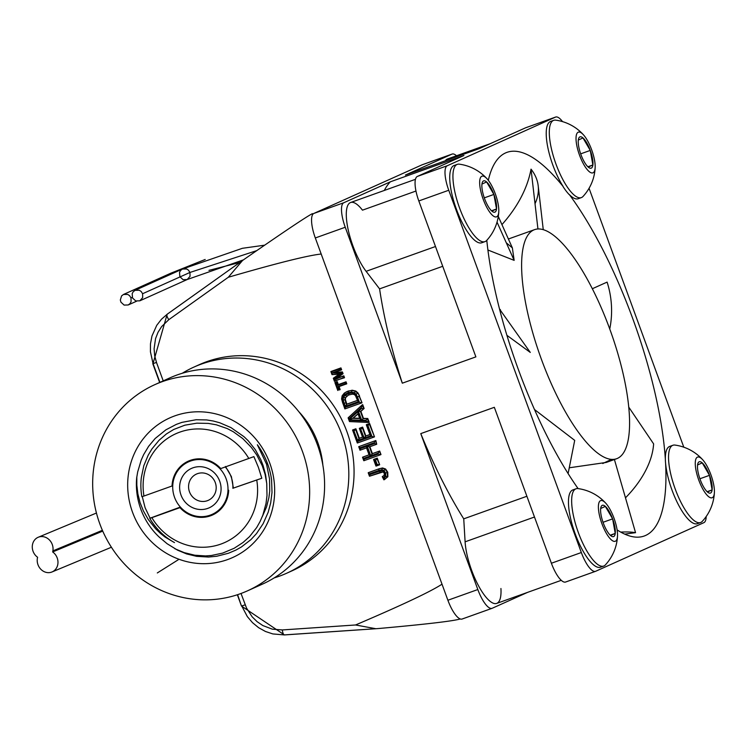 <?xml version="1.0" encoding="UTF-8"?>
<svg xmlns="http://www.w3.org/2000/svg" width="752" height="752" viewBox="0 0 752 752"><rect width="100%" height="100%" fill="white"/><g stroke="black" fill="none" stroke-linecap="round" stroke-linejoin="round"><path stroke-width="1.13" d="M142.617 293.722L141.15 291.466L139.308 290.263L135.087 290.319L133.198 291.767L132.173 293.665L132.54 297.999L135.727 300.932L139.816 300.819L142.683 297.613L142.617 293.722L189.965 272.45L256.77 250.613M130.998 297.877L129.532 295.621L127.69 294.417L123.478 294.474L121.58 295.912L120.329 300.001L120.922 302.154L124.118 305.086L128.197 304.974L129.993 303.639L131.064 301.768L130.998 297.877L132.249 297.313M683.803 447.196L589.051 188.291M525.864 127.708A23.039 7.059 70.3 0 0 525.704 127.755A23.039 7.059 70.3 0 0 525.545 127.821L555.484 117.115L447.299 165.722L417.36 176.429A23.039 7.059 70.3 0 0 418.817 200.953L448.756 190.247L581.334 552.532L551.395 563.239A23.039 7.059 70.3 0 0 565.607 582.029A23.039 7.059 70.3 0 0 565.767 581.963L595.387 571.37M456.492 155.758A23.039 7.059 -109.7 0 0 452.149 154.057A23.039 7.059 -109.7 0 0 451.99 154.122L405.422 175.047L478.986 148.736L525.545 127.821M450.363 158.973A40.608 12.446 70.3 0 0 447.506 158.973A40.608 12.446 70.3 0 0 445.287 160.787M491.883 608.377L462.264 618.971A23.039 7.059 -109.7 0 1 462.104 619.037A23.039 7.059 -109.7 0 1 447.891 600.246L315.314 237.961A23.039 7.059 -109.7 0 1 313.857 213.436L422.041 164.829A23.039 7.059 -109.7 0 1 422.201 164.763A23.039 7.059 -109.7 0 1 422.37 164.716M581.334 552.532A23.039 7.059 -109.7 0 0 595.546 571.323A23.039 7.059 -109.7 0 0 595.706 571.257L703.891 522.649A23.039 7.059 -109.7 0 0 706.184 516.521M551.395 563.239L494.337 407.311L420.772 433.613L477.83 589.54A23.039 7.059 -109.7 0 0 492.043 608.33A23.039 7.059 -109.7 0 0 492.203 608.265L527.631 592.35M526.879 496.264L463.74 518.842L465.103 541.825A40.608 12.446 70.3 0 0 477.633 584.088A40.608 12.446 70.3 0 0 496.687 603.414A40.608 12.446 70.3 0 0 500.935 588.515M463.74 518.842A217.638 66.702 -109.7 0 1 420.772 433.613M417.36 176.429L463.928 155.504L390.363 181.805L343.805 202.73A23.039 7.059 -109.7 0 0 345.253 227.254L402.32 383.182L475.875 356.88L418.817 200.953M442.731 266.293L379.581 288.871A217.638 66.702 -109.7 0 0 402.32 383.182M415.969 191.036L362.473 210.165A40.608 12.446 70.3 0 0 350.62 202.504A40.608 12.446 70.3 0 0 348.336 230.432A40.608 12.446 70.3 0 0 366.111 271.322L379.581 288.871M384.31 190.453A217.638 66.702 -109.7 0 1 390.363 181.805M448.756 190.247A23.039 7.059 -109.7 0 1 447.299 165.722M555.484 117.115A23.039 7.059 -109.7 0 1 555.643 117.049A23.039 7.059 -109.7 0 1 562.543 121.627M317.259 211.904L323.379 209.159M312.428 213.634C306.609 216.576 283.852 231.813 244.174 259.337L167.16 314.233A5.762 1.833 -125.5 0 1 167.264 314.176L161.483 319.215L156.745 325.325L151.96 336.012L150.475 343.796L150.428 351.786L153.032 363.554L167.16 314.233A5.762 1.833 -125.5 0 0 168.796 319.675L228.298 277.262L242.567 260.465M321.226 254.016C307.765 255.445 276.783 263.191 228.298 277.262M460.28 618.971C452.958 621.105 425.952 624.273 379.262 628.465L375.897 628.728L355.546 624.978C401.935 605.172 430.774 591.57 442.044 584.163M579.66 197.842A41.031 12.577 -109.7 0 1 578.514 198.613A41.031 12.577 -109.7 0 1 578.232 198.725A41.031 12.577 -109.7 0 1 569.377 194.618L569.264 194.655A41.031 12.577 70.3 0 1 563.06 186.59L563.163 186.543A41.031 12.577 -109.7 0 1 547.635 146.518A41.031 12.577 -109.7 0 1 550.605 121.448A41.031 12.577 -109.7 0 1 552.259 121.222M671.461 446.18A41.031 12.577 -109.7 0 0 669.731 446.406A41.031 12.577 -109.7 0 0 665.36 459.35A203.736 62.444 70.3 0 0 569.377 194.618M698.834 522.753A41.031 12.577 -109.7 0 1 697.649 523.571A41.031 12.577 -109.7 0 1 697.367 523.683A41.031 12.577 -109.7 0 1 678.699 505.288A41.031 12.577 -109.7 0 1 665.614 463.599A203.736 62.444 70.3 0 1 645.592 535.462A203.736 62.444 70.3 0 1 644.191 536.026A203.736 62.444 70.3 0 1 617.11 529.897M601.957 566.284A41.031 12.577 -109.7 0 1 600.763 567.093A41.031 12.577 -109.7 0 1 600.481 567.205A41.031 12.577 -109.7 0 1 574.819 532.801A41.031 12.577 -109.7 0 1 572.855 489.928A41.031 12.577 -109.7 0 1 574.575 489.712M486.788 240.33A203.736 62.444 70.3 0 0 578.1 488.603A41.031 12.577 70.3 0 0 576.041 488.781A41.031 12.577 70.3 0 0 578.015 531.664A41.031 12.577 70.3 0 0 603.677 566.068A41.031 12.577 70.3 0 0 603.959 565.955A41.031 12.577 70.3 0 0 605.322 564.968M483.226 241.853A41.031 12.577 -109.7 0 1 482.041 242.661A41.031 12.577 -109.7 0 1 481.759 242.774A41.031 12.577 -109.7 0 1 456.097 208.37A41.031 12.577 -109.7 0 1 454.123 165.496A41.031 12.577 -109.7 0 1 455.853 165.28M563.163 186.543A203.736 62.444 70.3 0 0 506.998 152.346A203.736 62.444 70.3 0 0 488.321 180.32M459.387 164.171A41.031 12.577 70.3 0 0 457.319 164.359A41.031 12.577 70.3 0 0 459.293 207.232A41.031 12.577 70.3 0 0 484.955 241.636A41.031 12.577 70.3 0 0 485.237 241.524A41.031 12.577 70.3 0 0 486.6 240.537M495.295 193.8A21.601 6.618 70.3 0 0 487.155 178.92A21.601 6.618 70.3 0 0 479.729 184.484A21.601 6.618 70.3 0 0 489.514 211.857A21.601 6.618 70.3 0 0 498.792 211.453A21.601 6.618 70.3 0 0 495.295 193.8M491.855 211.086A16.629 5.095 70.3 0 0 492.992 211.895A16.629 5.095 70.3 0 0 496.517 208.99A16.629 5.095 70.3 0 0 493.895 194.43A16.629 5.095 70.3 0 0 486.619 181.956A16.629 5.095 70.3 0 0 482.389 182.257A16.629 5.095 70.3 0 0 481.957 184.052A16.629 5.095 70.3 0 0 484.57 198.622A16.629 5.095 70.3 0 0 491.855 211.086L496.517 208.99L493.895 194.43L486.619 181.956L481.957 184.052M491.517 210.786L496.517 208.99M484.307 197.861L493.895 194.43M614.017 518.231A21.601 6.618 70.3 0 0 605.886 503.342A21.601 6.618 70.3 0 0 598.46 508.916A21.601 6.618 70.3 0 0 608.246 536.289A21.601 6.618 70.3 0 0 617.514 535.885A21.601 6.618 70.3 0 0 614.017 518.231M610.577 535.518A16.629 5.095 70.3 0 0 611.714 536.326A16.629 5.095 70.3 0 0 615.239 533.422A16.629 5.095 70.3 0 0 612.626 518.861A16.629 5.095 70.3 0 0 605.341 506.387A16.629 5.095 70.3 0 0 601.111 506.688A16.629 5.095 70.3 0 0 600.679 508.484A16.629 5.095 70.3 0 0 603.301 523.044A16.629 5.095 70.3 0 0 610.577 535.518L615.239 533.422L612.626 518.861L605.341 506.387L600.679 508.484M610.239 535.208L615.239 533.422M603.029 522.292L612.626 518.861M702.763 459.82A45.675 45.675 0 0 0 675.014 445.081A41.031 12.577 70.3 0 0 672.927 445.259A41.031 12.577 70.3 0 0 674.901 488.133A41.031 12.577 70.3 0 0 700.563 522.537A41.031 12.577 70.3 0 0 700.845 522.424A41.031 12.577 70.3 0 0 702.208 521.437A45.675 45.675 0 0 0 714.4 492.363A21.601 6.618 70.3 0 0 710.894 474.709A21.601 6.618 70.3 0 0 702.763 459.82A21.601 6.618 70.3 0 0 695.337 465.394A21.601 6.618 70.3 0 0 705.122 492.757A21.601 6.618 70.3 0 0 714.4 492.363M665.36 459.35A41.031 12.577 70.3 0 0 665.614 463.599M707.463 491.996A16.629 5.095 70.3 0 0 708.6 492.804A16.629 5.095 70.3 0 0 712.116 489.9A16.629 5.095 70.3 0 0 709.503 475.33A16.629 5.095 70.3 0 0 702.227 462.865A16.629 5.095 70.3 0 0 697.997 463.157A16.629 5.095 70.3 0 0 697.565 464.962A16.629 5.095 70.3 0 0 700.178 479.522A16.629 5.095 70.3 0 0 707.463 491.996L712.116 489.9L709.503 475.33L702.227 462.865L697.565 464.962M707.124 491.686L712.116 489.9M699.915 478.761L709.503 475.33M555.747 120.16A41.031 12.577 70.3 0 0 553.688 120.339A41.031 12.577 70.3 0 0 555.662 163.212A41.031 12.577 70.3 0 0 581.315 197.616A41.031 12.577 70.3 0 0 581.606 197.503A41.031 12.577 70.3 0 0 582.969 196.516M591.655 149.789A21.601 6.618 70.3 0 0 583.524 134.899A21.601 6.618 70.3 0 0 576.098 140.474A21.601 6.618 70.3 0 0 585.883 167.846A21.601 6.618 70.3 0 0 595.161 167.442A21.601 6.618 70.3 0 0 591.655 149.789M588.224 167.076A16.629 5.095 70.3 0 0 589.361 167.884A16.629 5.095 70.3 0 0 592.877 164.979A16.629 5.095 70.3 0 0 590.264 150.419A16.629 5.095 70.3 0 0 582.988 137.945A16.629 5.095 70.3 0 0 578.758 138.236A16.629 5.095 70.3 0 0 578.326 140.041A16.629 5.095 70.3 0 0 580.939 154.602A16.629 5.095 70.3 0 0 588.224 167.076L592.877 164.979L590.264 150.419L582.988 137.945L578.326 140.041M587.885 166.765L592.877 164.979M580.676 153.85L590.264 150.419M617.401 458.41A121.664 37.29 -109.7 0 1 616.555 458.748A121.664 37.29 -109.7 0 1 540.481 356.739A121.664 37.29 -109.7 0 1 534.634 229.623A121.664 37.29 -109.7 0 1 610.21 330.25A121.664 37.29 -109.7 0 1 617.401 458.41M569.255 467.791L606.253 462.433L612.231 459.434M611.432 459.397L602.766 463.514M534.475 409.511L574.707 440.371L568.108 473.572M499.544 309.1L530.282 352.425L506.914 335.326M506.284 242.793L512.366 247.887L514.152 260.361L487.907 250.012M609.75 328.981A90.296 85.925 65.8 0 0 607.108 282.103L592.35 288.73M537.934 228.956L531.034 169.153A245.086 140.991 -6.6 0 1 501.941 224.613M531.034 169.153A90.296 51.944 -6.6 0 1 538.197 185.819A90.296 51.944 -6.6 0 1 535.02 203.689M497.034 222.131L514.152 260.361M614.412 459.519L635.553 532.679A245.086 46.389 163.9 0 0 624.743 534.136M635.553 532.679A90.296 17.089 163.9 0 0 620.729 532.096M625.476 497.824A90.296 55.197 145.9 0 0 653.62 443.887L628.719 407.067M369.909 474.597L369.533 476.223L380.324 472.369L379.393 471.213L369.909 474.597L368.207 472.792L379.243 468.722L382.571 467.97L385.597 469.004L387.778 472.256L387.863 476.759L384.319 479.616M387.778 472.256L385.635 473.083L385.757 476.467L384.075 478.15L383.896 479.804L384.836 479.409M384.075 478.15L382.307 476.589L382.947 476.317M363.93 458.25L370.492 455.909L366.957 446.256L360.396 448.596L360.086 447.75L374.205 442.712L374.515 443.558L367.22 446.162L370.745 455.815L378.04 453.212L378.35 454.058L364.241 459.096L362.577 457.169L369.053 454.819M358.732 446.669L375.84 440.522L376.714 444.263L375.417 440.71L358.732 446.669L360.02 450.222L366.6 447.872L369.138 454.828L362.577 457.169M369.862 446.707L372.39 453.625L379.685 451.021L380.982 454.575L379.262 451.209L371.967 453.813L369.42 446.867L376.714 444.263L374.515 443.558M343.777 377.955L335.082 380.681M330.899 371.544L340.938 367.897L341.634 369.787L340.91 370.116L340.214 368.217L330.899 371.544L332.036 374.646L339.105 374.158L333.343 378.237L334.48 381.339M334.414 372.428L342.414 371.911L343.072 373.706L336.407 378.472L343.843 375.821L344.519 377.692L343.796 378.012L343.119 376.141L334.198 379.798L343.843 375.821M349.577 419.043L349.896 419.898L361.392 420.171L358.215 411.494L349.577 419.043L349.37 418.46L361.308 407.471L362.708 404.632L364.118 408.496L360.894 411.382L363.46 418.403L367.784 418.497L369.166 422.267L368.734 422.455L367.361 418.695L363.037 418.591L360.471 411.57L363.695 408.684L362.285 404.82L348.12 417.905L349.492 421.581L368.734 422.455L366.299 421.129L350.065 420.377L349.464 421.552M353.976 431.056L357.698 440.446L363.968 438.209L360.734 429.383L364.212 438.115L371.319 435.577L367.972 425.679L371.873 436.339L357.755 441.377L353.976 431.056L352.622 429.965L355.875 428.772L359.343 438.256L362.53 437.119M360.734 429.383L359.381 428.302L362.624 427.108L365.848 435.934L369.881 434.496M366.374 424.683L369.608 423.489L374.496 436.856L369.185 423.677L366.327 424.786L369.918 434.609L365.425 436.122L362.191 427.296L359.381 428.302M373.631 459.472L377.26 458.137L379.675 464.755L376.827 458.325L373.594 459.575L375.962 466.052L379.252 464.943L377.053 464.238L375.962 466.052M346.023 384.084L339.058 386.566L340.167 389.602L339.443 389.921L338.334 386.885L337.676 386.678L338.785 389.705L339.443 389.921M339.425 389.865L338.428 389.837M334.913 382.524L337.253 381.631L338.334 384.573L346.033 381.828L346.766 383.811L346.042 384.14L345.309 382.148L337.61 384.902L336.529 381.95L334.913 382.524L337.827 390.495M346.963 391.557L352.199 390.222L355.837 391.049L358.074 393.07L362.022 402.762L359.155 396.276L357.444 396.934L359.39 402.245L361.59 402.959L344.905 408.909L361.59 402.959M359.39 402.245L345.281 407.283L344.905 408.909M349.05 394.922L348.007 395.336L349.21 394.866L348.298 393.7L345.112 395.308L343.429 397.451L343.166 400.158L345.224 406.353L358.845 401.493L356.288 395.101L354.521 393.409L354.361 394.49L355.574 395.665L357.491 400.412L346.437 404.35L344.952 399.791L345.13 397.864L347.997 395.345M354.248 394.48L352.415 394.133L351.851 392.892L348.298 393.7M356.288 395.101L355.574 395.665L356.288 395.101M348.223 395.242L345.563 397.676L345.375 399.603L346.869 404.162L357.407 400.402M346.804 396.097L345.112 395.308M345.563 397.676L343.429 397.451M345.375 399.603L343.166 400.158M346.869 404.162L345.224 406.353M352.368 394.142L349.219 394.866L352.359 394.142L354.277 394.499L355.508 395.702L357.491 400.412M358.845 401.493L357.444 400.515M342.583 399.086L343.025 396.624L344.745 394.452L348.091 392.685L351.41 392.027L354.399 392.704L356.138 394.274L357.651 393.258L355.405 391.247L351.776 390.41L348.026 391.143L344.294 393.127L342.207 395.768L341.634 398.964L342.545 402.423L343.401 402.16L342.583 399.086L341.577 399.021L344.82 408.872M354.399 392.704L355.837 391.049M351.41 392.027L352.199 390.222M348.091 392.685L348.449 390.955M344.745 394.452L344.275 393.136L346.71 391.67M343.025 396.624L342.141 395.815L341.577 399.002M359.578 396.088L358.074 393.07M346.033 381.828L344.952 382.749L346.042 384.14M338.785 389.705L337.939 390.006L335.317 382.853L336.163 382.552L337.244 385.494L338.334 384.573M336.163 382.552L337.253 381.631M337.939 390.006L337.798 390.485M339.058 386.566L338.334 386.885M377.26 458.137L375.615 460.327L377.053 464.238M376.414 464.463L374.985 460.553L373.594 459.575M369.608 423.489L367.972 425.679M371.873 436.339L374.064 437.044L357.388 443.003L374.064 437.044M367.728 425.764L366.327 424.786M371.319 435.577L369.918 434.609M364.212 438.115L365.848 435.934M360.979 429.298L362.624 427.108M363.968 438.209L362.614 437.128L358.911 438.444L355.442 428.96L352.622 429.965M357.698 440.446L359.343 438.256M354.23 430.962L355.875 428.772M357.755 441.377L357.379 443.003M349.37 418.46L348.12 417.905M358.215 411.494L357.961 413.647L359.832 418.507L352.773 418.347L358.074 413.713M361.392 420.171L359.832 418.507M358.065 413.901L353.196 418.15L359.672 418.3M353.196 418.15L349.464 419.569M361.308 407.471L361.646 408.402L358.422 411.288L361.674 420.189L365.998 420.283L367.784 418.497M361.674 420.189L363.46 418.403M358.422 411.288L360.894 411.382M361.646 408.402L364.118 408.496M342.752 376.743L343.796 378.012M331.698 372.954L331.303 371.873L339.848 368.818L340.252 369.899L331.613 373.18L341.286 372.738L341.718 373.913L333.982 379.675M341.718 373.913L342.339 374.035L341.681 372.231L333.474 372.766L340.252 369.899M341.286 372.738L342.414 371.911M331.613 373.18L340.9 370.116M339.848 368.818L340.938 367.897M334.057 379.393L333.719 378.463L340.487 373.678L332.008 374.646M340.487 373.678L333.343 378.228M343.138 377.795L334.452 381.33M336.407 378.472L343.072 373.706M379.685 451.021L378.04 453.212M378.35 454.058L380.55 454.763L363.865 460.722L380.55 454.763M370.745 455.815L372.39 453.625M367.22 446.162L369.411 446.867L376.705 444.263M374.205 442.712L375.84 440.522M360.086 447.75L358.695 446.773M360.396 448.596L359.935 450.185M366.957 446.256L366.591 447.872L360.02 450.222M370.492 455.909L369.138 454.828M364.241 459.096L363.865 460.722M383.746 477.473L384.836 476.561L385.306 473.13L383.088 470.686L384.432 473.356L384.169 475.424L382.26 476.674L383.868 479.814L387.44 476.947L387.355 472.444L385.165 469.192L382.138 468.158L378.811 468.91L378.876 470.451L381.781 469.774L382.571 467.97M385.306 473.13L384.432 473.356L385.306 473.13M384.836 476.561L384.169 475.424L382.307 476.589M385.757 476.467L387.863 476.759M381.781 469.774L383.934 470.508L385.597 469.004M284.228 634.914L272.807 633.927L265.456 631.473L258.603 627.676L252.503 622.665L247.342 616.612L241.768 606.037M196.648 365.904A113.026 107.555 65.8 0 1 199.252 364.692A113.026 107.555 65.8 0 1 343.683 423.714A113.026 107.555 65.8 0 1 291.889 570.89A113.026 107.555 65.8 0 1 289.247 572.037M274.179 577.903A113.026 107.555 -114.2 0 0 286.644 573.25A113.026 107.555 -114.2 0 0 338.438 426.074A113.026 107.555 -114.2 0 0 194.007 367.051A113.026 107.555 -114.2 0 0 182.247 373.274M298.788 411.645A86.386 82.212 65.8 0 1 317.758 442.467A86.386 82.212 65.8 0 1 322.881 465.291M162.451 381.584A113.026 107.555 65.8 0 1 169.783 377.927A113.026 107.555 65.8 0 1 314.214 436.95A113.026 107.555 65.8 0 1 262.42 584.135A113.026 107.555 65.8 0 1 254.815 587.19M99.856 523.965A113.026 107.555 -114.2 0 0 247.483 590.837A113.026 107.555 -114.2 0 0 299.277 443.661A113.026 107.555 -114.2 0 0 154.846 384.639A113.026 107.555 -114.2 0 0 99.856 523.965M269.799 463.204A76.563 72.859 -114.2 0 0 144.074 437.758A76.563 72.859 -114.2 0 0 189.636 562.261A76.563 72.859 -114.2 0 0 269.799 463.204M262.204 516.793L266.528 506.989L268.896 497.692L269.714 491.094L269.545 479.015L266.565 464.238L257.353 444.752A73.047 69.513 65.8 0 1 267.627 463.89A73.047 69.513 65.8 0 1 271.575 479.776L272.008 492.447L270.692 502.9L268.173 512.272L263.144 523.693L256.451 533.657L250.914 539.626L241.467 546.939L235.949 550.06L228.411 553.265L216.717 556.254L208.539 557.044L196.62 556.339L186.656 553.942L177.632 550.201L167.113 543.724L158.926 536.815M266.781 483.846L265.597 474.794L263.031 465.319L260.822 459.726L255.342 449.715L248.329 440.869L244.062 436.743L230.911 427.568L219.781 422.784L213.286 421.017L206.668 419.936L196.131 419.729L181.937 422.37L176.372 424.363L165.91 429.815L155.147 438.51L148.614 446.321L143.66 454.603L141.188 460.139L137.682 471.918L136.808 477.135L136.826 485.219L137.879 493.914L140.098 502.674L143.406 510.928L148.294 519.547L155.617 528.759L160.665 533.591L165.139 537.107L174.483 542.587A62.952 59.906 -114.2 0 1 149.78 518.335L150.137 518.175M136.751 477.125A69.541 66.176 -114.2 0 0 159.932 537.755M261.809 478.253L233.383 488.095A136.789 3.149 159.9 0 1 261.809 478.253L258.368 467.265L253.894 456.624L220.759 468.581A29.516 28.087 65.8 0 0 188.263 461.183A29.516 28.087 65.8 0 0 172.048 485.999L172.753 485.679M256.761 480.161A59.643 56.748 65.8 0 1 220.853 544.091A59.643 56.748 65.8 0 1 151.866 517.667L149.78 518.335M174.821 548.716L184.193 552.626L194.815 555.22L205.522 555.925L211.387 555.502L222.62 553.115L234.154 548.283L243.065 542.465L249.532 536.637L256.648 527.613L260.117 521.465L262.862 515.101L266.02 503.511L266.998 495.521L266.744 483.498L265.071 474.268L262.288 465.817M228.674 490.21A29.516 28.087 65.8 0 1 212.459 515.026A29.516 28.087 65.8 0 1 179.963 507.628L151.866 517.667M233.383 488.095L231.381 476.589L225.468 466.466M180.621 507.327L179.963 507.628M214.856 513.804A29.516 28.087 65.8 0 1 211.387 514.706M187.793 462.198A29.516 28.087 65.8 0 1 190.773 460.196M214.555 513.146A28.792 27.401 -114.2 0 0 217.065 512.168A28.792 27.401 -114.2 0 0 217.836 511.811M232.876 488.321A28.792 27.401 -114.2 0 0 225.271 466.964M194.242 459.293A28.792 27.401 -114.2 0 0 193.461 459.632A28.792 27.401 -114.2 0 0 191.064 460.863M174.549 497.335A28.792 27.401 -114.2 0 0 212.158 514.368A28.792 27.401 -114.2 0 0 225.356 476.871A28.792 27.401 -114.2 0 0 188.555 461.831A28.792 27.401 -114.2 0 0 174.549 497.335M180.997 495.023A21.601 20.548 -114.2 0 0 216.463 502.204A21.601 20.548 -114.2 0 0 203.613 467.086A21.601 20.548 -114.2 0 0 180.997 495.023M189.476 491.808A14.401 13.705 65.8 0 1 196.479 474.061A14.401 13.705 65.8 0 1 214.875 481.581A14.401 13.705 65.8 0 1 208.276 500.334A14.401 13.705 65.8 0 1 189.476 491.808M262.279 465.779L256.817 455.063L251.29 447.337L242.755 438.566L233.355 431.78L227.273 428.584L216.369 424.824L208.36 423.404L196.836 423.169L184.879 425.181L173.759 429.458L166.474 433.904L159.067 440.258L151.866 449.038L148.21 455.139L143.792 465.77L141.357 477.435A62.952 59.906 -114.2 0 0 141.865 496.705L143.952 496.038A59.643 56.748 65.8 0 1 179.869 432.109A59.643 56.748 65.8 0 1 248.846 458.532M143.952 496.038L172.048 485.999M149.648 517.291L145.108 507.75L142.26 496.574M150.052 518.203A136.789 3.149 159.9 0 1 180.386 507.074M150.08 518.128L149.695 517.263M52.875 550.906L102.385 530.301M52.649 551.949A11.515 10.18 -112.6 0 0 49.388 539.936A11.515 10.18 -112.6 0 0 38.23 537.257A11.515 10.18 -112.6 0 0 32.28 546.516A11.515 10.18 -112.6 0 0 37.6 557.27A11.515 10.18 -112.6 0 0 40.852 569.283A11.515 10.18 -112.6 0 0 52.01 571.962A11.515 10.18 -112.6 0 0 57.97 562.703A11.515 10.18 -112.6 0 0 52.649 551.949L102.742 531.1M189.965 272.45L188.498 270.194L186.656 268.99L182.435 269.047L180.546 270.494L179.521 272.393L179.888 276.727L183.074 279.659L187.163 279.556L190.03 276.341L189.965 272.45M174.003 272.835L170.789 273.211L168.448 275.335M451.99 154.122L422.041 164.829M534.484 517.019L465.103 541.825M477.83 589.54L447.891 600.246M345.253 227.254L315.314 237.961M435.493 246.515L366.111 271.322M343.805 202.73L313.857 213.436M241.007 261.602L167.264 314.176M241.025 593.478L246.524 608.058L252.183 616.847L257.137 621.697L262.833 625.551L272.346 629.17L282.338 629.941L355.546 624.978M282.338 629.941A5.762 1.767 86.1 0 0 284.435 634.932A5.762 1.767 86.1 0 0 284.623 634.885L372.635 628.916M163.222 380.879L156.491 362.464L152.788 363.686L159.659 382.477M156.491 362.464L154.677 355.724L154.094 348.796L155.551 338.607L158.033 332.281L161.614 326.594L168.796 319.675M356.138 394.274L357.444 396.934M345.281 407.283L343.401 402.16L342.545 402.423M354.521 393.409L351.851 392.892M346.277 402.564L344.143 403.41M356.523 397.761L357.379 397.488L356.523 397.761M342.545 402.442L344.82 408.646M345.384 383.924L337.676 386.678M337.244 385.494L344.952 382.749M374.985 460.553L375.615 460.327M373.744 459.773L375.962 465.826M366.487 424.983L369.965 434.496M359.494 428.602L362.614 437.128M352.735 430.276L357.294 442.74M350.065 420.377L349.896 419.898M365.998 420.283L366.299 421.129M348.251 418.027L349.483 421.393M334.584 380.85L334.198 379.798M332.177 374.261L331.839 373.349M358.845 446.97L359.935 449.95M362.69 457.47L363.78 460.459M383.088 470.686L379.393 471.213M383.934 470.508L385.635 473.083M369.608 473.76L378.876 470.451M369.533 476.223L383.182 471.908M382.448 476.871L383.764 479.541M384.61 479.503L383.896 479.814M379.243 468.722L368.254 472.679M368.367 472.98L369.448 475.95M245.18 604.824L241.477 606.046L237.613 594.682M153.06 363.63L159.913 382.364M243.404 259.872L187.192 279.537M264.666 245.171L242.388 248.301L182.398 269.066M182.435 269.047L135.087 290.319M187.163 279.556L139.816 300.819M170.789 273.211L205.183 259.478M208.962 270.363L239.719 262.495M170.826 273.202L123.478 294.474M136.638 301.185L128.197 304.974M178.318 559.723L157.309 572.949M490.125 143.735L447.506 158.973M452.149 154.057L422.201 164.763M561.265 580.328L496.687 603.414M492.043 608.33L462.104 619.037M595.546 571.323L565.607 582.029M415.452 179.314L350.62 202.504M555.643 117.049L525.704 127.755M237.35 594.766L241.477 606.046L284.444 634.932L375.897 628.728M481.759 242.774L484.955 241.636M454.123 165.496L457.319 164.359M486.638 240.49A45.675 45.675 0 0 0 498.792 211.453M487.155 178.92A45.675 45.675 0 0 0 459.406 164.18M600.481 567.205L603.677 566.068M572.855 489.928L576.041 488.781M605.36 564.921A45.675 45.675 0 0 0 617.514 535.885M605.886 503.342A45.675 45.675 0 0 0 578.128 488.603M697.367 523.683L700.563 522.537M669.731 446.406L672.927 445.259M578.232 198.725L581.315 197.616M550.605 121.448L553.688 120.339M583.007 196.479A45.675 45.675 0 0 0 595.161 167.442M583.524 134.899A45.675 45.675 0 0 0 555.775 120.16M606.253 462.433L616.555 458.748M508.39 239.004L534.634 229.623M538.197 185.819L543.254 229.633M498.294 216.463L512.366 247.887M499.535 309.072L500.409 309.711M344.256 393.155L342.151 395.806M334.922 382.618L337.78 390.42M376.047 466.09L379.243 464.952M359.343 428.414L362.567 437.232M352.585 430.078L357.294 442.966M362.238 404.858L348.138 417.839M357.961 413.647L359.794 418.648M349.492 421.581L368.649 422.464M330.908 371.638L331.989 374.599M332.036 374.656L339.105 374.158M333.343 378.312L334.424 381.264M366.506 447.835L369.1 454.932M362.53 457.282L363.78 460.685M380.315 472.369L383.116 471.918L384.366 473.412M384.103 475.499L384.366 473.403M368.207 472.792L369.448 476.185M286.644 573.25L291.889 570.89M194.007 367.051L199.252 364.692M247.483 590.837L262.42 584.135M154.846 384.639L169.783 377.927M193.461 459.632L188.555 461.831M217.065 512.168L212.158 514.368M38.23 537.257L96.444 513.024M52.01 571.962L111.409 547.24"/></g></svg>

